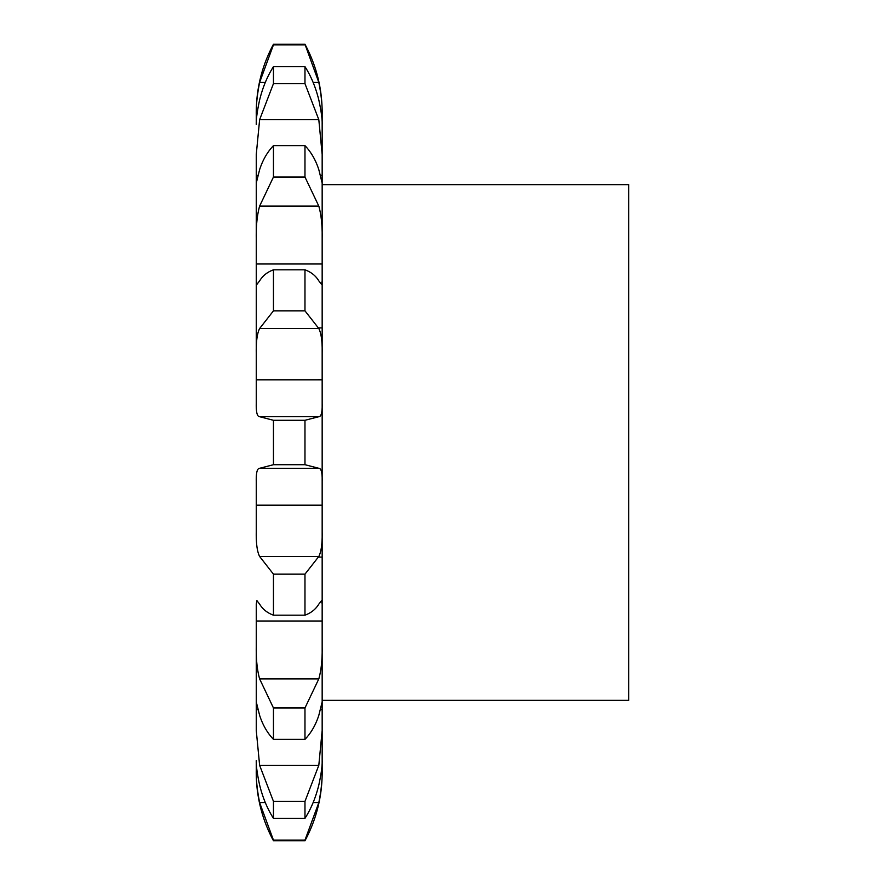 <?xml version="1.0" encoding="UTF-8"?>
<svg xmlns="http://www.w3.org/2000/svg" width="885" height="885" viewBox="0 0 885 885"><rect width="100%" height="100%" fill="white"/><g stroke="black" fill="none" stroke-linecap="round" stroke-linejoin="round"><path stroke-width="1.33" d="M256.263 702.026L256.263 646.769L256.263 730.501L259.626 765.326L273.454 801.367L273.454 818.359C267.336 808.746 262.723 797.65 259.626 785.061C257.181 773.778 256.064 765.536 256.263 760.37L256.263 772.705A143.259 143.259 0 0 0 273.454 840.75L273.454 840.13L304.971 840.13L304.971 840.75A143.259 143.259 0 0 0 322.162 772.705L322.162 702.026M256.263 701.938L259.626 715.368C262.723 724.959 267.336 732.957 273.454 739.362L273.454 707.967L259.626 678.906C257.181 670.166 256.064 659.458 256.263 646.769L256.263 604.024L256.916 600.638L259.626 604.134C262.723 609.267 267.336 612.951 273.454 615.175L304.971 615.175C311.1 612.951 315.713 609.267 318.81 604.134L321.52 600.638L322.162 604.024L322.162 128.237M273.454 615.175L273.454 574.155L259.626 556.488C257.181 551.698 256.064 543.523 256.263 531.94L256.263 481.517C256.064 472.789 257.181 468.386 259.626 468.287L318.81 468.287C321.255 468.386 322.372 472.789 322.162 481.517L322.162 403.483C322.372 412.211 321.255 416.614 318.81 416.713L259.626 416.713L273.454 420.298L273.454 464.702L304.971 464.702L318.81 468.287M259.626 416.713C257.181 416.614 256.064 412.211 256.263 403.483L256.263 353.06C256.064 341.477 257.181 333.302 259.626 328.512L273.454 310.845L304.971 310.845L318.81 328.512C321.255 333.302 322.372 341.477 322.162 353.06L322.162 263.984L256.263 263.984L256.263 238.231C256.064 225.542 257.181 214.834 259.626 206.094L273.454 177.033L304.971 177.033L318.81 206.094C321.255 214.834 322.372 225.542 322.162 238.231L322.162 183.062L318.81 169.632C315.713 160.041 311.1 152.043 304.971 145.638L304.971 177.033M273.454 310.845L273.454 269.825C267.336 272.049 262.723 275.733 259.626 280.866L256.916 284.362L256.263 280.976L256.263 353.06L256.263 263.984L322.162 263.984M273.454 177.033L273.454 145.638C267.336 152.043 262.723 160.041 259.626 169.632L256.263 183.062L256.263 238.231L256.263 154.499L259.626 119.674L273.454 83.632L304.971 83.632L318.81 119.674L322.162 154.499L322.162 114.607C322.162 111.532 322.162 111.532 322.162 114.607L322.162 112.295C322.074 88.19 316.343 65.512 304.971 44.25L318.81 82.394C321.255 94.651 322.372 105.392 322.162 114.607M273.454 83.632L273.454 66.641C267.336 76.254 262.723 87.349 259.626 99.939C257.181 111.222 256.064 119.464 256.263 124.63L256.263 114.607C256.263 111.532 256.263 111.532 256.263 114.607L256.263 114.607C256.064 105.392 257.181 94.651 259.626 82.394L273.454 44.87L304.971 44.87M256.263 327.892L256.263 353.06M273.454 66.641L304.971 66.641C311.1 76.254 315.713 87.349 318.81 99.939C321.255 111.222 322.372 119.464 322.162 124.63L322.162 154.499M322.162 175.33L320.47 175.33L322.162 175.33M273.454 269.825L304.971 269.825C311.1 272.049 315.713 275.733 318.81 280.866L321.52 284.362L322.162 280.976L322.162 353.06M322.162 379.809L256.263 379.82L322.162 379.809M322.162 505.191L256.263 505.191L322.162 505.18M322.162 531.94L322.162 621.016L322.162 531.94C322.372 543.523 321.255 551.698 318.81 556.488L304.971 574.155L304.971 615.175M273.454 707.967L304.971 707.967L318.81 678.906C321.255 670.166 322.372 659.458 322.162 646.769L322.162 621.016L256.263 621.016L322.162 621.016M322.162 646.769L322.162 701.938L322.162 646.769M322.162 709.67L320.47 709.67L322.162 709.67M322.162 730.501L322.162 760.37C322.372 765.536 321.255 773.778 318.81 785.061C315.713 797.65 311.1 808.746 304.971 818.359L304.971 801.367L318.81 765.326L322.162 730.501M256.263 772.705L256.263 770.392C256.064 779.608 257.181 790.349 259.626 802.606L273.454 840.13M304.971 840.13L318.81 802.606C321.255 790.349 322.372 779.608 322.162 770.392L322.162 772.705M256.263 709.67L257.966 709.67L256.263 709.67M304.971 707.967L304.971 739.362C311.1 732.957 315.713 724.959 318.81 715.368L322.162 701.938M259.626 468.287L273.454 464.702M256.263 175.33L257.966 175.33L256.263 175.33M304.971 44.25L273.454 44.25L273.454 44.87M273.454 420.298L304.971 420.298L304.971 464.702M304.971 420.298L318.81 416.713M304.971 269.825L304.971 310.845M304.971 66.641L304.971 83.632M322.162 184.644L628.737 184.644L628.737 700.356L322.162 700.356M273.454 818.359L304.971 818.359M273.454 801.367L304.971 801.367M273.454 739.362L304.971 739.362M273.454 574.155L304.971 574.155M273.454 145.638L304.971 145.638M259.626 802.606L265.312 802.606M313.124 802.606L318.81 802.606M259.626 765.326L318.81 765.326M259.626 678.906L318.81 678.906M259.626 556.488L318.81 556.488M259.626 328.512L318.81 328.512M259.626 206.094L318.81 206.094M259.626 119.674L318.81 119.674M259.626 82.394L265.312 82.394M313.124 82.394L318.81 82.394M256.263 114.607L256.263 112.295C256.362 88.19 262.093 65.512 273.454 44.25M318.445 557.107L322.162 557.107M318.445 327.892L322.162 327.892M304.971 840.75L273.454 840.75"/></g></svg>

